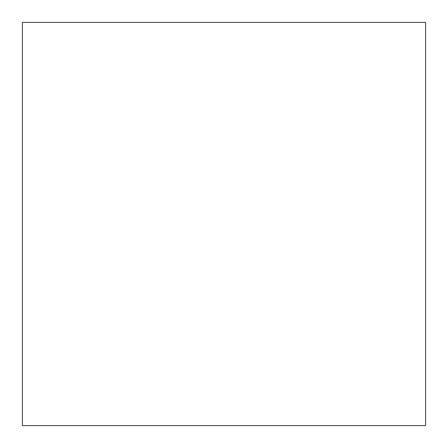 <?xml version="1.0" encoding="UTF-8"?>
<svg xmlns="http://www.w3.org/2000/svg" width="448" height="448" viewBox="0 0 448 448"><rect width="100%" height="100%" fill="white"/><g stroke="black" fill="none" stroke-linecap="round" stroke-linejoin="round"><path stroke-width="0.34" stroke-dasharray="2.24 1.68" d="M425.6 425.6L425.6 22.4L22.4 22.4L22.4 425.6L22.4 22.4L425.6 22.4L425.6 425.6L425.6 22.4L22.4 22.4L425.6 22.4L425.6 425.6L425.6 22.4L425.6 425.6L22.4 425.6L22.4 22.4L22.4 425.6L425.6 425.6M22.4 425.6L22.4 22.4L22.4 425.6"/><path stroke-width="0.67" d="M22.4 425.6L425.6 425.6L22.4 425.6L22.4 22.4L425.6 22.4L22.4 22.4L22.4 425.6L425.6 425.6L22.4 425.6M425.6 22.4L425.6 425.6L425.6 22.4"/></g></svg>
